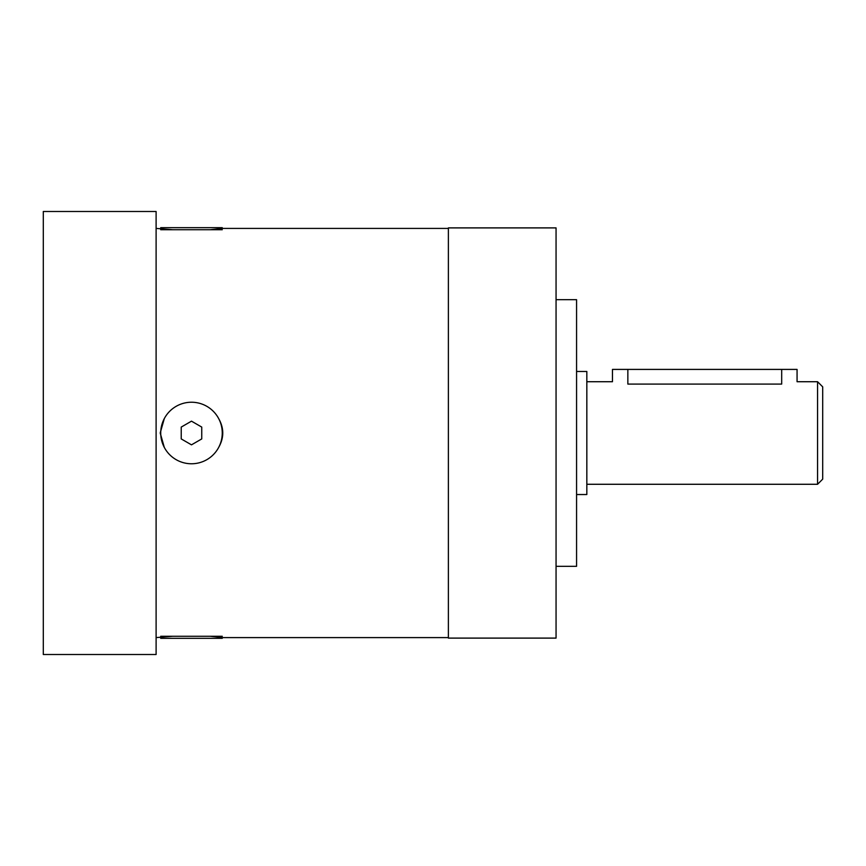 <?xml version="1.0" encoding="UTF-8"?>
<svg xmlns="http://www.w3.org/2000/svg" width="866" height="866" viewBox="0 0 866 866"><rect width="100%" height="100%" fill="white"/><g stroke="black" fill="none" stroke-linecap="round" stroke-linejoin="round"><path stroke-width="1.3" d="M172.615 229.728L156.107 228.407M448.382 228.407L222.768 228.407L210.362 229.728M156.107 637.592L172.615 636.272M210.362 636.272L222.768 637.592L448.382 637.592M164.302 447.397L160.21 433L164.302 418.603M218.676 418.603C224.121 428.205 224.121 437.795 218.676 447.397M822.7 433L822.7 386.853L817.569 381.722L817.569 484.278L822.7 479.147L822.7 433M586.834 381.722L612.468 381.722L612.468 369.414L627.85 369.414L627.85 384.082C608.008 381.505 608.008 381.505 627.85 384.082L781.684 384.082C801.515 381.505 801.515 381.505 781.684 384.082L781.684 369.414L797.066 369.414L797.066 381.722L817.569 381.722M576.572 371.471L586.834 371.471L586.834 494.529L576.572 494.529M556.059 299.679L576.572 299.679L576.572 566.321L556.059 566.321M556.059 227.899L556.059 638.101L448.382 638.101L448.382 227.899L556.059 227.899M627.85 369.414L781.684 369.414M43.3 654.512L43.3 211.488L156.107 211.488L156.107 654.512L43.3 654.512M191.483 444.843L181.232 438.921L181.232 427.079L191.483 421.157L201.746 427.079L201.746 438.921L191.483 444.843M222.259 433A30.765 30.765 0 0 1 176.101 459.64A30.765 30.765 0 0 1 176.101 406.36A30.765 30.765 0 0 1 222.259 433M222.259 229.728L160.719 229.728M222.259 228.472L222.259 227.682L160.719 227.682L160.719 228.472M160.719 636.272L222.259 636.272M160.719 637.528L160.719 638.318L222.259 638.318L222.259 637.528M586.834 484.278L817.569 484.278"/></g></svg>
